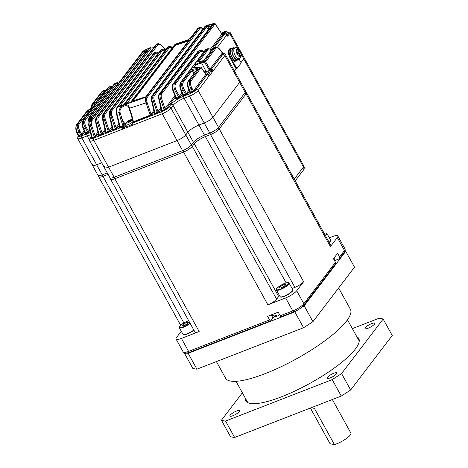 <?xml version="1.0" encoding="UTF-8"?>
<svg xmlns="http://www.w3.org/2000/svg" width="468" height="468" viewBox="0 0 468 468"><rect width="100%" height="100%" fill="white"/><g stroke="black" fill="none" stroke-linecap="round" stroke-linejoin="round"><path stroke-width="0.7" d="M338.639 287.978L350.386 309.254A71.288 17.351 151.1 0 1 346.648 320.908A71.288 17.351 151.1 0 1 280.49 367.023A71.288 17.351 151.1 0 1 225.558 378.162L216.409 361.589M345.027 251.111A97.601 23.751 151.1 0 1 345.758 251.334L354.51 267.187L312.934 321.662A97.601 23.751 151.1 0 1 303.562 327.723L196.905 369.164A97.601 23.751 151.1 0 1 192.793 368.339L184.316 352.989M345.758 251.334L304.182 305.809A97.601 23.751 151.1 0 1 300.871 307.997M298.344 309.635A97.601 23.751 151.1 0 1 294.811 311.869L188.154 353.311A97.601 23.751 151.1 0 1 186.779 353.135M312.934 321.662L304.182 305.809M196.905 369.164L188.154 353.311M294.811 311.869L303.562 327.723M247.016 401.216A64.502 15.696 -28.9 0 0 247.005 402.147M359.254 340.183A64.502 15.696 -28.9 0 0 358.465 339.692M356.791 336.667A64.502 15.696 151.1 0 1 358.763 338.481A64.502 15.696 151.1 0 1 309.88 383.391A64.502 15.696 151.1 0 1 245.829 400.824A64.502 15.696 151.1 0 1 245.343 398.192M352.351 328.618L379.039 318.252A97.601 23.751 151.1 0 1 383.152 319.071L341.576 373.552A97.601 23.751 151.1 0 1 332.204 379.612L225.553 421.054A97.601 23.751 151.1 0 1 221.434 420.229L242.371 392.804M336.504 373.833A5.517 1.345 -28.9 0 0 336.796 372.926A5.517 1.345 -28.9 0 0 331.315 374.418A5.517 1.345 -28.9 0 0 327.138 378.261A5.517 1.345 -28.9 0 0 331.385 377.401A5.517 1.345 -28.9 0 0 336.504 373.833M374.418 324.16A5.517 1.345 -28.9 0 0 374.704 323.259A5.517 1.345 -28.9 0 0 369.229 324.745A5.517 1.345 -28.9 0 0 365.046 328.589A5.517 1.345 -28.9 0 0 369.293 327.729A5.517 1.345 -28.9 0 0 374.418 324.16M239.253 411.618A5.517 1.345 -28.9 0 0 239.546 410.711A5.517 1.345 -28.9 0 0 234.064 412.203A5.517 1.345 -28.9 0 0 229.887 416.046A5.517 1.345 -28.9 0 0 234.135 415.186A5.517 1.345 -28.9 0 0 239.253 411.618M332.204 379.612L341.277 396.045A97.601 23.751 -28.9 0 0 350.649 389.979L341.576 373.552M383.152 319.071L392.225 335.503L350.649 389.979M221.434 420.229L230.508 436.662A97.601 23.751 -28.9 0 0 234.62 437.481L225.553 421.054M341.277 396.045L234.62 437.481M310.003 408.195L310.19 408.546A11.881 2.89 -28.9 0 0 314.531 408.564L334.421 444.6A11.881 2.89 -28.9 0 0 345.922 438.861A11.881 2.89 -28.9 0 0 350.889 433.093L332.35 399.514M334.421 444.6L330.075 443.728L310.904 409.003M183.825 325.746L182.034 325.734L183.708 323.932L187.165 322.148L188.955 322.159L187.288 323.955L183.825 325.746M184.509 325.389L183.708 323.932M187.838 323.365L187.165 322.148M280.917 288.019L279.121 288.007L280.794 286.211L284.257 284.421L286.047 284.433L284.374 286.235L280.917 288.019M281.596 287.668L280.794 286.211M284.93 285.638L284.257 284.421M107.266 172.908L102.229 174.862L96.66 164.771L101.696 162.817L96.66 164.771A7.64 1.86 151.1 0 1 92.424 165.251A7.64 1.86 151.1 0 1 92.828 164.005M191.353 145.004L185.784 134.913A7.64 1.86 151.1 0 1 177.044 140.57L108.594 167.164L177.044 140.57A7.64 1.86 -28.9 0 0 185.784 134.913L187.855 132.204A9.676 2.358 151.1 0 1 198.918 125.044L204.229 122.979A7.64 1.86 -28.9 0 0 212.963 117.328L239.651 82.362A7.64 1.86 -28.9 0 0 240.049 81.116L245.618 91.201A7.64 1.86 151.1 0 1 245.22 92.453L218.533 127.413A7.64 1.86 -28.9 0 1 209.799 133.07L204.493 135.129A9.676 2.358 151.1 0 0 193.424 142.29L191.353 145.004A7.64 1.86 -28.9 0 1 182.619 150.655L114.163 177.255L108.594 167.164A7.64 1.86 151.1 0 1 104.358 167.643A7.64 1.86 151.1 0 1 104.762 166.397M222.657 54.657A1.696 1.439 -142.6 0 1 224.851 55.552A7.64 1.86 151.1 0 0 225.248 54.306L240.049 81.116A7.64 1.86 151.1 0 1 239.651 82.362L224.851 55.552L213.548 70.358L212.577 70.99A0.848 0.72 -142.6 0 0 211.483 70.539L211.097 70.686A1.696 1.439 37.4 0 1 209.488 70.44L210.179 69.492A0.848 0.72 -142.6 0 0 210.974 69.609L222.657 54.657A5.944 1.445 -28.9 0 0 223.014 53.832L210.974 69.609A0.848 0.398 -111.2 0 0 211.097 70.686M294.237 179.104L303.457 167.023L243.781 58.921L241.002 62.56L243.781 58.921A6.792 1.65 -28.9 0 0 244.138 57.816L230.133 32.444A6.792 1.65 -28.9 0 0 227.588 32.45M236.855 68.644L236.159 68.913L234.509 71.072L236.159 68.913L230.11 57.956A6.792 3.188 68.8 0 1 229.829 48.777L230.525 48.502A6.792 3.188 68.8 0 0 230.806 57.687L236.855 68.644L241.213 62.934L238.908 58.763M114.163 177.255A7.64 1.86 151.1 0 1 109.927 177.735L89.558 140.833A7.64 1.86 151.1 0 0 93.799 140.353L133.263 125.02L132.789 125.073L132.731 123.072A0.848 0.72 37.4 0 1 133.011 122.868L161.998 111.606A5.944 1.445 -28.9 0 0 168.79 107.207L170.861 104.493A11.372 2.767 151.1 0 1 183.871 96.08L189.177 94.015A5.944 1.445 -28.9 0 0 192.044 92.641A0.848 0.398 68.8 0 0 191.939 91.599L193.459 90.804L205.832 74.412L206.979 74.892A0.848 0.398 -111.2 0 1 207.096 74.88M102.229 174.862A7.64 1.86 151.1 0 1 97.993 175.342L77.624 138.446A7.64 1.86 151.1 0 0 81.865 137.966L87.171 135.901L89.3 139.762M227.635 36.059L229.776 33.556A6.792 1.65 -28.9 0 0 230.133 32.444M124.318 104.803L124.09 104.557L117.842 107.078L161.507 49.871L160.805 50.164L117.105 107.424L146.121 97.133L198.73 28.203L197.905 28.46L190.698 37.902L187.674 40.388L174.798 44.706L131.134 101.919L125.833 103.797M175.231 44.811A356.452 302.539 37.4 0 1 188.949 40.277L145.835 96.777A356.452 302.539 37.4 0 0 132.116 101.304L175.231 44.811L175.459 45.22L132.853 101.041M241.084 54.036L243.781 58.921A6.792 1.65 -28.9 0 0 244.138 57.816L303.808 165.912A6.792 1.65 -28.9 0 1 303.457 167.023A3.393 2.884 37.4 0 1 303.358 170.171L295.203 180.853M218.533 127.413L212.963 117.328L239.651 82.362L245.22 92.453M209.36 75.535L198.169 90.517L212.963 117.328A7.64 1.86 151.1 0 1 204.229 122.979L189.429 96.168L184.123 98.233A9.676 2.358 -28.9 0 0 173.055 105.394L170.984 108.108A7.64 1.86 151.1 0 1 162.25 113.759L133.263 125.02A1.696 0.796 68.8 0 1 133.011 122.868L133.386 122.37L150.146 115.859L152.106 114.555A0.848 0.72 -142.6 0 1 151.029 114.139L150.169 115.146A0.848 0.398 -111.2 0 1 150.146 115.859M168.79 107.207A1.696 1.439 37.4 0 1 170.984 108.108L185.784 134.913L187.855 132.204A9.676 2.358 151.1 0 1 198.918 125.044L204.229 122.979L209.799 133.07M91.447 136.44L90.564 137.604A5.944 1.445 -28.9 0 0 93.547 138.2A1.696 0.796 68.8 0 0 93.799 140.353L108.594 167.164A7.64 1.86 151.1 0 1 104.358 167.643M78.279 135.556L79.215 135.398A0.848 0.398 -111.2 0 1 79.32 136.434A5.944 1.445 -28.9 0 0 81.613 135.808A1.696 0.796 68.8 0 0 81.865 137.966L96.66 164.771A7.64 1.86 151.1 0 1 92.424 165.251M98.777 100.474L98.45 100.281L94.062 103.065M97.215 102.609L108.962 87.212L107.944 87.849L98.45 100.281L93.272 103.592L102.761 91.161L101.638 91.903L91.377 105.347L93.834 103.726C96.174 102.24 97.297 101.872 97.215 102.609L95.852 104.393L86.978 111.115L76.717 124.558L77.852 123.804L87.341 111.372L92.559 108.003L82.906 120.586C81.719 122.774 81.871 125.559 83.357 128.952L85.199 133.555A0.848 0.72 -142.6 0 1 84.924 133.76L85.773 133.93A0.848 0.398 68.8 0 0 85.667 132.889L85.24 132.807M193.857 73.599L191.728 69.469L198.11 68.334L188.2 81.011A0.848 0.72 37.4 0 1 188.616 80.765L190.026 80.531L200.286 67.088L197.233 67.626C194.337 68.1 192.839 67.807 192.746 66.743L194.109 64.958L201.655 61.829L204.686 61.32L214.947 47.876L213.531 48.122L204.042 60.559L199.105 61.495M192.746 66.743L180.999 82.14L182.239 81.906L191.728 69.469L193.155 70.13L194.612 72.61M96.765 103.293L94.056 104.703L94.53 105.616M88.487 113.274L87.341 111.372L88.967 111.805L87.996 112.431L79.051 124.149C78.097 125.88 78.431 128.291 80.051 131.379L81.684 134.187L84.234 130.847M111.922 87.071L110.15 87.569L85.287 120.147C84.334 121.867 84.667 124.272 86.282 127.354L85.311 127.986C83.421 124.482 83.017 121.75 84.1 119.79L95.852 104.393M105.516 90.956L103.96 91.506L96.192 101.691M118.416 83.362L116.444 83.795L91.623 116.316L91.12 119.135M144.992 53.65L144.173 52.24L91.804 120.861C91.084 121.943 91.073 123.611 91.781 125.857L95.15 135.849L98.028 132.081M153.615 47.754L151.281 48.023L98.473 117.211C97.748 118.293 97.742 119.954 98.45 122.195L102.135 133.134L101.275 134.141L97.35 122.499C96.525 119.948 96.519 118.059 97.332 116.83L150.14 47.637L142.904 51.369L89.768 120.984L90.652 120.487L143.565 51.152L149.321 48.075L96.309 117.439C95.074 120.802 95.367 119.328 95.858 123.289L98.66 135.229A0.848 0.72 -142.6 0 1 98.391 135.422L99.163 135.667A0.848 0.398 68.8 0 0 99.187 134.954L98.713 134.468L99.187 134.954L101.275 134.141A0.848 0.398 68.8 0 1 101.252 134.86L103.212 133.55A0.848 0.72 37.4 0 1 102.135 133.134L105.013 129.367M158.418 53.147L155.768 53.229L112.022 110.547C111.302 111.624 111.29 113.279 111.992 115.514L116.105 127.711L115.245 128.712L110.898 115.818C110.091 113.268 110.097 111.378 110.916 110.15L154.656 52.831L153.943 53.153L110.191 110.477L110.916 110.15A0.848 0.72 -142.6 0 1 112.022 110.547M165.853 49.69L161.185 45.373C159.746 44.109 158.617 43.945 157.798 44.87L105.212 113.777C104.487 114.853 104.481 116.514 105.183 118.749L109.12 130.426L108.26 131.426L104.089 119.053C103.276 116.503 103.276 114.613 104.089 113.385L156.675 44.483L155.932 44.829L103.329 113.759L104.089 113.385A0.848 0.72 -142.6 0 1 105.212 113.777M208.231 29.87L206.183 25.986L212.665 24.307L159.389 93.869A0.848 0.72 37.4 0 1 159.752 93.635L160.717 93.419L213.847 23.804L205.312 26.202L152.504 95.39L153.381 95.168L206.183 25.986L207.646 26.577L208.991 28.881M154.387 95.601C153.662 96.695 153.662 98.368 154.376 100.626L153.276 100.93C152.504 98.338 152.539 96.42 153.381 95.168A0.848 0.72 -142.6 0 1 154.387 95.601L206.645 27.126L207.646 26.577M214.338 47.531L224.745 33.895L222.967 34.585A0.848 0.72 37.4 0 1 222.171 34.468L215.175 23.915L214.835 24.242L161.7 93.863C160.98 94.963 160.974 96.642 161.694 98.906L160.594 99.21C159.828 96.607 159.869 94.682 160.717 93.419A0.848 0.72 -142.6 0 1 161.7 93.863M203.814 51.96L200.357 51.375L175.529 83.901C174.582 85.65 174.927 88.072 176.565 91.178L175.594 91.804C173.809 88.23 173.47 85.451 174.564 83.462L199.386 50.93L198.28 51.182L173.458 83.702L174.564 83.462A0.848 0.72 -142.6 0 1 175.529 83.901M209.506 70.428L204.651 62.402L201.626 62.905L195.916 64.882L193.816 67.445M207.382 71.253L209.488 70.44M208.944 69.808L209.91 69.182L222.3 53.019A0.848 0.737 -132 0 0 223.224 53.498L222.417 53.305M221.861 52.919L222.3 53.019L220.761 50.661C218.819 47.929 217.193 47.151 215.877 48.327L205.616 61.77L210.179 69.492M211.565 50.398L208.061 49.766L199.187 61.39M183.187 82.35C182.245 84.105 182.596 86.539 184.234 89.651L183.269 90.283C181.485 86.697 181.145 83.901 182.239 81.906A0.848 0.72 -142.6 0 1 183.187 82.35L192.143 70.621L193.155 70.13M211.483 70.539A0.848 0.398 -111.2 0 1 211.361 69.463A1.696 1.439 37.4 0 1 213.548 70.358L209.465 75.711A1.696 1.439 -142.6 0 0 207.271 74.816A0.848 0.398 -111.2 0 1 207.365 74.74L206.979 74.892A0.848 0.398 -111.2 0 0 206.891 74.962L194.846 90.739A5.944 1.445 -28.9 0 0 195.975 89.616L206.891 74.962A0.848 0.72 37.4 0 1 206.095 74.845L201.217 67.538L190.956 80.987C190.014 82.754 190.365 85.199 192.02 88.317L193.459 90.804A0.848 0.696 28 0 0 194.442 91.213L194.846 90.739A0.848 0.72 37.4 0 1 193.775 90.33M203.159 29.145C201.708 27.875 200.573 27.706 199.754 28.63L147.145 97.56C146.425 98.649 146.42 100.316 147.127 102.562L129.455 108.225L131.689 114.66L133.427 121.715A0.848 0.398 -111.2 0 1 133.386 122.37A0.848 0.72 37.4 0 0 133.111 122.581L132.731 123.072M172.458 47.601L169.533 47.49L126.799 103.486M165.391 50.292L162.595 50.275L119.925 106.189M131.689 114.66L131.286 114.865L129.109 108.588C128.238 102.937 119.451 106.341 119.966 112.144L124.078 125.553A1.696 0.796 -111.2 0 1 124.002 126.892L123.628 127.384A0.848 0.398 68.8 0 0 123.757 128.466L122.786 129.092A1.696 0.796 -111.2 0 1 122.534 126.939L122.908 126.442L120.118 127.53A0.848 0.398 -111.2 0 0 120.141 126.81L119.668 126.325L120.141 126.81L122.926 125.728L120.645 118.954L119.059 112.261C118.562 105.446 128.794 101.474 129.455 108.225L129.109 108.582L128.922 108.196M125.716 123.54A5.517 1.345 -28.9 0 0 125.137 124.166L124.078 125.553M208.792 72.458L212.577 70.99M126.085 125.424A5.517 1.345 -28.9 0 0 125.933 125.611L123.757 128.466M204.066 60.705L197.619 61.753L207.108 49.315L205.861 49.567L194.109 64.958M148.145 49.696L96.519 117.257L97.332 116.83A0.848 0.72 -142.6 0 1 98.473 117.211M116.444 83.795A0.848 0.72 -142.6 0 0 115.274 83.427L114.338 83.977A0.848 0.72 -142.6 0 0 114.163 84.135L89.335 116.661A0.848 0.72 -142.6 0 1 89.517 116.503L90.453 115.953L115.274 83.427L114.338 83.977L89.517 116.503L89.154 121.896M91.471 109.635L83.07 120.434L84.1 119.79A0.848 0.72 -142.6 0 1 85.287 120.147M223.224 53.498L223.014 53.832A0.848 0.72 -142.6 0 1 221.937 53.422M188.668 89.177L189.973 92.845A0.848 0.72 37.4 0 1 189.692 93.05L190.546 93.22L194.442 91.213M77.085 132.976L78.302 136.2A0.848 0.696 28.6 0 1 78.086 136.422L78.887 136.592L80.818 135.855L82.754 134.603A0.848 0.72 37.4 0 1 81.684 134.187L80.712 134.813A0.848 0.398 -111.2 0 1 80.818 135.855M78.086 136.422L78.326 135.966M214.496 47.496L213.531 48.122A0.848 0.72 -142.6 0 0 213.115 48.368L214.496 47.496L215.959 47.245L214.947 47.876A0.848 0.72 -142.6 0 1 215.877 48.327M192.553 92.43A0.848 0.38 74.3 0 0 192.483 91.418L191.049 88.943C189.271 85.346 188.932 82.543 190.026 80.531A0.848 0.72 37.4 0 1 190.956 80.987M196.87 69.656L188.616 80.765C187.487 82.748 187.65 85.58 189.095 89.259L190.441 92.178L191.939 91.599M79.215 135.398L80.712 134.813L79.086 132.005C77.179 128.501 76.77 125.769 77.852 123.804A0.848 0.72 37.4 0 1 79.051 124.149M80.051 131.379L77.033 133.093C75.6 130.268 75.442 127.471 76.565 124.699L76.565 124.699A0.848 0.72 37.4 0 1 76.717 124.558C75.617 126.571 75.88 129.408 77.512 133.058L78.694 135.626A0.848 0.409 -116.8 0 1 78.887 136.592M102.065 91.5L101.638 91.903A0.848 0.72 -142.6 0 0 101.492 92.044L102.761 91.161A0.848 0.72 -142.6 0 1 103.96 91.506M206.797 48.941L205.861 49.567A0.848 0.72 -142.6 0 0 205.464 49.807L206.797 48.941L208.084 48.684L207.108 49.315A0.848 0.72 37.4 0 1 208.061 49.766M199.187 50.562L198.28 51.182A0.848 0.72 -142.6 0 0 197.9 51.416L199.187 50.562L200.333 50.304L199.386 50.93A0.848 0.72 -142.6 0 1 200.357 51.375M205.464 49.807L180.601 82.38A0.848 0.72 -142.6 0 1 180.999 82.14C179.87 84.117 180.034 86.943 181.485 90.617L181.011 90.652L182.988 95.56A0.848 0.72 37.4 0 1 182.707 95.764L183.561 95.934A0.848 0.398 -111.2 0 0 183.456 94.893L183.029 94.811M197.9 51.416L173.078 83.936A0.848 0.72 -142.6 0 1 173.458 83.702C172.335 85.673 172.499 88.493 173.961 92.155L173.482 92.19L176.003 98.274A0.848 0.72 37.4 0 1 175.722 98.479L176.576 98.649A0.848 0.398 -111.2 0 0 176.471 97.607L176.044 97.525M90.119 120.44L90.453 115.953A0.848 0.72 -142.6 0 1 91.623 116.316M82.906 120.586A0.848 0.72 -142.6 0 1 83.07 120.434C81.964 122.435 82.222 125.266 83.836 128.911L83.357 128.952M107.775 87.996L107.944 87.849A0.848 0.72 37.4 0 0 107.775 87.996L98.292 100.363M110.15 87.569A0.848 0.72 -142.6 0 0 108.962 87.212L108.406 87.417M211.407 25.711L159.752 93.635C158.898 94.887 158.757 96.835 159.331 99.491L162.051 110.524L164.139 109.717L160.594 99.21L159.331 99.491L158.933 99.696L161.536 110.793A0.848 0.72 37.4 0 1 161.255 110.998L162.027 111.244A0.848 0.398 68.8 0 0 162.051 110.524L161.577 110.044M214.835 24.242A0.848 0.72 -142.6 0 0 213.847 23.804L214.227 23.429L211.32 24.125L206.125 25.605L205.312 26.202A0.848 0.72 -142.6 0 0 204.966 26.43L152.164 95.618A0.848 0.72 -142.6 0 1 152.504 95.39C151.655 96.636 151.527 98.578 152.106 101.228L155.066 113.238L154.592 112.759L155.066 113.238A0.848 0.398 -111.2 0 1 155.043 113.958L159.091 111.84A0.848 0.72 -142.6 0 1 158.014 111.425L157.154 112.431A0.848 0.398 -111.2 0 1 157.131 113.151M133.082 121.891L150.169 115.146L146.028 102.866C145.255 100.287 145.285 98.379 146.121 97.133A0.848 0.72 37.4 0 1 147.145 97.56M160.542 50.363L160.805 50.164A0.848 0.72 -142.6 0 0 160.542 50.363L116.848 107.617A0.848 0.72 -142.6 0 1 117.105 107.424C116.275 108.658 116.175 110.588 116.795 113.215L120.141 126.81M155.768 53.229A0.848 0.72 -142.6 0 0 154.656 52.831L153.943 53.153A0.848 0.72 -142.6 0 0 153.697 53.346L109.945 110.67A0.848 0.72 -142.6 0 1 110.191 110.477C109.36 111.717 109.266 113.648 109.892 116.28L109.494 116.485L112.642 129.788A0.848 0.72 37.4 0 1 112.361 129.993L113.133 130.244A0.848 0.398 -111.2 0 0 113.157 129.525L112.683 129.039L113.157 129.525L115.245 128.712A0.848 0.398 68.8 0 1 115.222 129.431L117.181 128.121A0.848 0.72 37.4 0 1 116.105 127.711L118.983 123.944M157.798 44.87A0.848 0.72 -142.6 0 0 156.675 44.483L155.932 44.829A0.848 0.72 -142.6 0 0 155.709 45.016L103.1 113.94A0.848 0.72 -142.6 0 1 103.329 113.759C102.504 114.999 102.41 116.936 103.054 119.568L102.65 119.773L105.645 132.514A0.848 0.72 37.4 0 1 105.376 132.707L106.148 132.953A0.848 0.398 -111.2 0 0 106.172 132.239L105.698 131.754L106.172 132.239L108.26 131.426A0.848 0.398 68.8 0 1 108.237 132.146L110.196 130.835A0.848 0.72 37.4 0 1 109.12 130.426L111.998 126.652M96.309 117.439A0.848 0.72 -142.6 0 1 96.519 117.257C95.7 118.503 95.612 120.446 96.262 123.078L95.858 123.289M143.337 50.965A0.848 0.421 61.7 0 0 143.313 50.977L143.746 50.743A0.848 0.421 61.8 0 0 143.729 50.755L142.904 51.369A0.848 0.72 -142.6 0 0 142.705 51.538L89.575 121.153A0.848 0.72 -142.6 0 1 89.768 120.984C88.949 122.236 88.873 124.178 89.534 126.822L92.202 137.668L94.29 136.855L90.687 126.161C89.85 123.611 89.838 121.715 90.652 120.487A0.848 0.72 37.4 0 1 91.804 120.861M175.541 44.132L174.798 44.706A0.848 0.72 -142.6 0 0 174.505 44.916L175.541 44.132L188.879 39.511M190.698 37.902A0.848 0.72 -142.6 0 0 190.371 38.124L188.341 39.844M131.332 102.147L130.824 101.989L124.798 104.288L168.457 47.075L167.755 47.35A0.848 0.72 -142.6 0 0 167.48 47.555L168.468 46.788L124.09 104.557L118.86 106.575M169.533 47.49A0.848 0.72 37.4 0 0 168.457 47.075L169.194 46.508L168.468 46.794M162.595 50.275A0.848 0.72 37.4 0 0 161.507 49.871L162.203 49.315L163.543 49.175L165.508 50.14M155.323 52.293L156.698 52.129L158.541 52.983M198.695 27.875L197.905 28.46A0.848 0.72 -142.6 0 0 197.578 28.683L198.695 27.875L199.549 27.606L198.73 28.203A0.848 0.72 37.4 0 1 199.754 28.63M151.281 48.023A0.848 0.72 -142.6 0 0 150.14 47.637L145.349 49.883M161.694 98.906L164.999 108.711L164.139 109.717A0.848 0.398 68.8 0 1 164.116 110.436L166.076 109.126A0.848 0.72 37.4 0 1 164.999 108.711L175.038 95.566M159.038 99.725L158.933 99.696C158.307 96.765 158.459 94.823 159.389 93.869M155.066 113.238L157.154 112.431L153.276 100.93L151.702 101.433L154.551 113.502A0.848 0.72 37.4 0 1 154.27 113.712L155.043 113.958M220.761 50.661L222.832 53.27L222.347 53.34M188.2 81.011C187.048 83.409 187.188 86.171 188.616 89.3L191.049 88.943L192.02 88.317M190.546 93.22A0.848 0.398 68.8 0 0 190.441 92.178L190.014 92.097L190.441 92.178M204.651 62.402A0.848 0.357 -99.2 0 1 204.686 61.32A0.848 0.72 37.4 0 1 205.616 61.77L204.651 62.402M205.967 71.276L201.626 62.905A0.848 0.363 -99.8 0 1 201.655 61.829M205.832 74.412L201.217 67.538A0.848 0.72 -142.6 0 0 200.286 67.088A0.848 0.345 -99.7 0 1 200.398 67.012A0.848 0.345 -99.7 0 1 200.585 67.099M185.486 94.109A0.848 0.398 -111.2 0 1 185.591 95.144L187.528 93.892A0.848 0.72 -142.6 0 1 186.451 93.477L185.486 94.109L183.269 90.283L181.485 90.617L183.456 94.893L185.486 94.109M91.781 125.857L89.131 127.027L91.687 137.931A0.848 0.72 37.4 0 1 91.406 138.136L92.178 138.382A0.848 0.398 -111.2 0 0 92.202 137.668L91.728 137.183L92.202 137.668M96.227 136.264A0.848 0.72 37.4 0 1 95.15 135.849L94.29 136.855A0.848 0.398 -111.2 0 1 94.267 137.574L96.227 136.264L98.368 133.456M145.144 51.615L144.173 52.24L143.565 51.152L145.039 51.451L145.747 52.656M87.101 111.033A0.848 0.439 56.4 0 0 87.03 111.062A0.848 0.439 56.4 0 0 86.978 111.115A0.848 0.72 -142.6 0 0 86.826 111.255L76.565 124.699M101.492 92.044L91.231 105.487A0.848 0.848 0 0 0 91.131 106.353L91.184 106.236A0.848 0.72 37.4 0 1 91.377 105.347A0.848 0.421 56.2 0 0 91.611 106.318L92.178 107.546M93.834 103.726A0.848 0.421 56.8 0 0 94.056 104.703L91.131 106.353L91.81 107.821M86.282 127.354L88.668 131.473L87.697 132.099L85.311 127.986L83.836 128.911L85.667 132.889L87.697 132.099A0.848 0.398 68.8 0 1 87.803 133.14L89.739 131.888A0.848 0.72 37.4 0 1 88.668 131.473L89.844 129.928M203.059 28.835A0.848 0.486 132.8 0 1 203.1 28.876L203.059 28.835C202.135 27.77 200.965 27.36 199.549 27.606M190.371 38.124L197.578 28.683M119.966 112.144L116.392 113.42L119.627 127.074A0.848 0.72 37.4 0 1 119.346 127.278L120.118 127.53M124.067 125.559L122.926 125.728L124.026 125.424M176.565 91.178L179.466 96.192L178.501 96.823L175.594 91.804L173.961 92.155L176.471 97.607L178.501 96.823A0.848 0.398 68.8 0 1 178.606 97.859L180.543 96.607A0.848 0.72 37.4 0 1 179.466 96.192L182.023 92.851M206.727 27.279L207.698 26.653L211.29 25.915M144.126 52.159L148.169 49.778M90.804 110.237L87.908 112.297M192.284 70.884L193.255 70.258L196.578 69.662L196.677 69.954M133.152 122.031L133.427 121.715M133.082 122.622L131.286 114.865L128.911 108.161M125.933 125.611L121.738 118.644L120.645 118.954M142.705 51.538L143.214 51.035A0.848 0.848 0 0 1 143.313 50.977A0.848 0.421 61.7 0 0 143.29 50.989A0.848 0.749 -125.9 0 0 143.079 51.164M210.395 49.239L221.914 34.035L223.055 34.515A0.848 0.398 -111.2 0 1 223.172 34.503M221.914 34.035L215.204 23.757A0.848 0.848 0 0 0 214.285 23.4A0.848 0.369 -104.4 0 0 214.227 23.429A0.848 0.743 -125.4 0 1 215.175 23.915L215.046 23.728M213.73 23.558A0.848 0.369 -104.5 0 1 213.782 23.529L214.285 23.4A0.848 0.369 -104.4 0 1 214.397 23.406M211.32 24.125L213.782 23.529A0.848 0.369 -104.5 0 1 213.847 23.523M175.459 45.22L188.388 41.02M222.318 34.41A3.329 0.807 -28.9 0 0 225.64 32.07A3.329 0.807 -28.9 0 0 223.967 31.818L223.967 31.818A3.329 0.807 -28.9 0 0 223.318 32.093A11.601 11.267 -54 0 0 222.458 32.514A11.601 11.267 -54 0 0 222.124 32.701L222.124 32.701A11.864 1.305 62.7 0 0 222.025 32.883A1.474 0.357 -28.9 0 0 221.469 33.339A11.864 11.431 176.2 0 0 221.463 33.345M221.469 33.339L221.697 33.684A1.474 0.357 -28.9 0 0 222.072 33.579A11.864 1.305 62.7 0 0 222.23 34.234A11.601 8.746 -20 0 1 223.417 33.62A11.864 1.305 -117.3 0 1 223.259 32.965A1.474 0.357 -28.9 0 0 223.809 32.503A11.864 11.431 -3.8 0 1 225.319 32.029L225.295 31.672A11.864 11.431 176.2 0 0 223.786 32.146A1.474 0.357 -28.9 0 0 223.213 32.269A11.864 1.305 -117.3 0 1 223.312 32.087M223.786 32.146L223.926 32.462M225.295 31.672L225.307 32.035M222.388 34.141L222.072 33.579M223.493 32.795L223.213 32.269M222.025 32.883L222.633 34.006M221.364 33.193A11.881 11.881 0 0 1 222.124 32.701L222.733 33.953M227.208 35.059A4.668 1.135 -28.9 0 0 228.261 33.45L227.477 32.292A4.54 1.106 -28.9 0 1 226.319 33.971M205.06 73.219A3.329 0.807 -28.9 0 0 206.792 71.493A3.329 0.807 -28.9 0 0 205.002 71.569L205.002 71.569A3.329 0.807 -28.9 0 0 204.346 71.844A11.601 11.267 -54 0 0 204.2 71.908A11.881 11.881 0 0 1 205.002 71.569C206.844 70.884 208.014 71.042 208.512 72.043L209.295 73.201A4.668 1.135 -28.9 0 1 208.383 74.693M204.586 72.499A1.474 0.357 -28.9 0 0 204.844 72.253A11.864 11.431 -3.8 0 1 206.353 71.779L206.329 71.423A11.864 11.431 176.2 0 0 204.82 71.897A1.474 0.357 -28.9 0 0 204.264 72.008M204.82 71.897L204.961 72.212M206.329 71.423L206.335 71.785M129.022 122.072L128.413 120.82A11.881 11.881 0 0 0 127.284 121.575L127.284 121.575A3.329 0.807 -28.9 0 0 126.337 123.084A3.329 0.807 -28.9 0 0 129.162 122.253A3.329 0.807 -28.9 0 0 131.988 120.065A3.329 0.807 -28.9 0 0 130.25 119.937L130.25 119.937A3.329 0.807 -28.9 0 0 129.601 120.212A11.601 11.267 -54 0 0 128.741 120.633A11.601 11.267 -54 0 0 128.413 120.82A11.864 1.305 62.7 0 0 128.407 120.82A11.864 1.305 62.7 0 0 128.308 120.996A1.474 0.357 -28.9 0 0 127.758 121.458A11.864 11.431 176.2 0 0 126.506 122.405A11.601 2.398 36.4 0 0 126.535 122.768A11.864 11.431 -3.8 0 1 127.782 121.815A1.474 0.357 -28.9 0 0 128.355 121.698A11.864 1.305 62.7 0 0 128.513 122.347A11.601 8.746 -20 0 1 129.7 121.738A11.864 1.305 -117.3 0 1 129.542 121.083A1.474 0.357 -28.9 0 0 130.092 120.621A11.864 11.431 -3.8 0 1 131.602 120.147L131.578 119.79A11.864 11.431 176.2 0 0 130.069 120.264A1.474 0.357 -28.9 0 0 129.496 120.387A11.864 1.305 -117.3 0 1 129.601 120.206M127.98 121.803L127.758 121.458M130.069 120.264L130.209 120.58M131.578 119.79L131.59 120.153M129.776 120.914L129.496 120.387M128.308 120.996L128.916 122.125M128.671 122.259L128.355 121.698M127.284 121.575C125.722 122.768 125.231 123.844 125.81 124.798L126.378 126.079A4.668 1.135 -28.9 0 0 130.554 125.091A4.668 1.135 -28.9 0 0 132.473 123.95M190.991 145.431A1.696 1.439 -142.6 0 1 192.289 146.39A7.64 1.86 151.1 0 1 183.55 152.041L114.824 178.747A7.64 1.86 151.1 0 1 110.583 179.226L194.922 332.011A7.64 1.86 -28.9 0 0 199.163 331.531L181.42 338.422L188.581 351.392L269.603 319.913L267.614 316.31L278.232 312.185L280.221 315.789L292.792 310.904L285.632 297.929L267.889 304.826A7.64 1.86 -28.9 0 0 276.629 299.169L278.641 296.531L194.302 143.752L192.289 146.39L276.629 299.169M279.507 295.571A9.676 2.358 -28.9 0 0 278.641 296.531M292.061 288.458L294.881 287.364A7.64 1.86 -28.9 0 0 303.615 281.707L296.7 290.768L303.861 303.744L335.445 262.355L333.456 258.757L337.598 253.334L339.587 256.938A1.696 1.439 37.4 0 1 338.984 258.921L334.509 260.658A5.364 4.551 37.4 0 0 334.69 260.22L334.836 256.95M329.314 237.791L332.467 236.568A9.676 2.358 151.1 0 1 337.832 235.96A9.676 2.358 151.1 0 1 337.323 237.539L330.408 246.601A7.64 1.86 -28.9 0 0 330.812 245.355L246.472 92.576A7.64 1.86 151.1 0 1 246.069 93.822L330.408 246.601M181.42 338.422A9.676 2.358 151.1 0 1 176.056 339.031A9.676 2.358 151.1 0 1 176.559 337.451L181.291 331.25M285.632 297.929A9.676 2.358 -28.9 0 0 296.7 290.768M280.221 315.789A1.696 0.796 68.8 0 0 281.379 316.655L293.951 311.77A1.696 0.796 -111.2 0 1 292.792 310.904A9.676 2.358 -28.9 0 0 303.861 303.744A1.696 1.439 37.4 0 1 303.814 305.317C301.597 307.815 298.315 309.968 293.951 311.77A1.696 0.796 -111.2 0 0 294.132 311.63M269.603 319.913A1.696 0.796 68.8 0 0 270.761 320.779A1.696 0.796 68.8 0 0 270.943 320.639L272.961 318L271.247 314.9L276.278 316.543A5.364 2.521 -111.2 0 1 274.552 315.929L275.95 315.391A5.364 2.521 68.8 0 0 278.068 315.847A5.364 2.521 68.8 0 0 278.15 315.801L279.484 314.449M335.445 262.355A1.696 1.439 37.4 0 1 335.398 263.929L303.814 305.317M274.429 316.584A6.453 1.568 -28.9 0 0 272.961 318M276.401 315.701L276.752 316.339A5.364 2.521 -111.2 0 1 276.278 316.543M334.316 260.313A5.364 4.551 -142.6 0 0 334.38 259.886L334.924 259.173A5.364 4.551 37.4 0 1 334.69 260.22M232.713 48.034A6.792 3.188 68.8 0 0 231.999 47.982A6.792 3.188 68.8 0 0 231.642 48.069L230.525 48.502A6.792 3.188 68.8 0 0 230.016 55.99A6.792 3.188 68.8 0 0 235.445 61.162L236.562 60.729A6.792 3.188 68.8 0 0 237.37 60.05M231.642 48.069A6.792 3.188 68.8 0 0 231.133 55.552A6.792 3.188 68.8 0 0 236.562 60.729M233.193 48.391L232.994 47.923L231.601 48.467A6.453 3.03 68.8 0 0 231.356 55.68A6.453 3.03 68.8 0 0 236.439 60.413L237.838 59.869A6.453 3.03 68.8 0 0 238.826 58.804M232.994 47.923A6.453 3.03 68.8 0 0 232.754 55.136A6.453 3.03 68.8 0 0 237.838 59.869M234.614 47.958A6.453 3.03 68.8 0 0 233.444 47.765L233.005 47.941M233.608 48.239L233.444 47.765M237.358 48.678A4.183 1.96 68.8 0 0 237.58 54.838A4.183 1.96 68.8 0 0 241.026 54.382A4.183 1.96 68.8 0 0 237.358 48.678M239.903 53.873A1.72 0.807 68.8 0 0 240.025 53.124A15.257 1.533 -18.2 0 1 240.651 53.1A14.841 14.76 -34.2 0 0 240.166 51.62A15.257 1.533 161.8 0 0 239.54 51.638A1.72 0.807 68.8 0 0 238.955 50.983A15.257 13.385 -97.5 0 0 238.136 49.339A14.841 4.44 137.5 0 0 237.387 49.438A15.257 13.385 82.5 0 1 238.206 51.082A1.72 0.807 68.8 0 0 238.083 51.831A15.257 1.533 161.8 0 0 236.96 52.042A14.841 8.541 75.9 0 1 237.446 53.527A15.257 1.533 -18.2 0 1 238.569 53.311A1.72 0.807 68.8 0 0 239.154 53.972A15.257 13.385 82.5 0 1 239.476 55.803A14.841 1.778 5.2 0 0 240.224 55.704A15.257 13.385 -97.5 0 0 239.903 53.873L239.177 54.083M239.54 51.638L236.656 52.726M240.166 51.62L237.159 52.615M237.036 52.252L238.083 51.831M238.762 53.598L240.025 53.124M240.224 55.704L239.452 55.587M238.101 51.404L238.955 50.983M238.136 49.339L237.65 49.912M233.661 48.239A5.944 2.79 68.8 0 0 233.474 48.28A5.944 2.79 68.8 0 0 232.9 54.867A5.944 2.79 68.8 0 0 237.773 59.342L239.271 58.582C241.722 55.674 241.482 57.131 240.511 51.86C239.008 48.725 237.34 47.35 235.509 47.742L235.094 47.824A5.774 2.709 68.8 0 0 234.538 54.23A5.774 2.709 68.8 0 0 239.271 58.582M325.266 235.31A6.874 1.673 -28.9 0 0 324.125 233.245L325.746 232.953L326.91 233.433A7.213 1.755 151.1 0 1 325.482 235.702M330.484 240.792A6.874 1.673 151.1 0 1 329.244 242.518M329.139 242.33A7.213 1.755 -28.9 0 0 330.566 240.066L326.91 233.433M188.686 320.709A6.874 1.673 -28.9 0 0 179.636 326.436A6.874 1.673 -28.9 0 0 185.62 325.775A6.874 1.673 -28.9 0 0 189.938 322.973M193.916 330.18A6.874 1.673 151.1 0 1 189.599 332.982A6.874 1.673 151.1 0 1 183.661 334.667M190.143 323.353A7.213 1.755 151.1 0 1 185.784 326.155A7.213 1.755 151.1 0 1 179.338 327.717L183 334.351A7.213 1.755 -28.9 0 0 189.441 332.783A7.213 1.755 -28.9 0 0 193.805 329.981M282.707 288.054A6.874 1.673 -28.9 0 0 287.785 282.59A6.874 1.673 -28.9 0 0 277.267 288.019A6.874 1.673 -28.9 0 0 282.707 288.054M292.635 290.382A6.874 1.673 151.1 0 1 286.685 295.261A6.874 1.673 151.1 0 1 280.747 296.94M276.43 289.996L280.086 296.624A7.213 1.755 -28.9 0 0 286.533 295.062A7.213 1.755 -28.9 0 0 292.722 289.657L289.06 283.023A7.213 1.755 151.1 0 1 282.871 288.434A7.213 1.755 151.1 0 1 276.43 289.996C276.84 289.072 274.342 289.657 281.654 284.813C289.873 280.993 287.878 282.894 289.06 283.023M204.493 135.129L184.123 98.233A1.696 0.796 68.8 0 1 183.871 96.08M193.424 142.29L173.055 105.394A1.696 1.439 37.4 0 0 170.861 104.493M182.619 150.655L162.25 113.759A1.696 0.796 68.8 0 1 161.998 111.606M237.966 48.397L229.776 33.556M227.735 36.229L226.939 34.79L217.327 47.379M93.547 138.2L122.534 126.939A0.848 0.72 -142.6 0 1 123.628 127.384M119.346 127.278L119.673 126.851M154.247 111.747L152.106 114.555M189.692 93.05L190.043 92.594M189.528 91.272L187.528 93.892M185.591 95.144L183.561 95.934M182.707 95.764L183.058 95.308M227.781 36.094L226.939 34.79A1.696 1.439 -142.6 0 0 224.745 33.895A0.848 0.398 -111.2 0 1 224.839 33.819L223.055 34.515A0.848 0.398 -111.2 0 0 222.967 34.585L211.273 49.906M175.559 96.701L166.076 109.126M164.116 110.436L162.027 111.244M161.255 110.998L161.583 110.571M161.232 109.032L159.091 111.84M154.27 113.712L154.598 113.285M105.353 130.742L103.212 133.55M101.252 134.86L99.163 135.667M98.391 135.422L98.719 134.995M94.267 137.574L92.178 138.382M91.406 138.136L91.734 137.709M90.184 131.303L89.739 131.888M87.803 133.14L85.773 133.93M84.924 133.76L85.27 133.304M84.755 131.982L82.754 134.603M81.613 135.808L86.919 133.749A11.372 2.767 151.1 0 1 90.517 132.66M115.222 129.431L113.133 130.244M112.361 129.993L112.689 129.566M119.322 125.319L117.181 128.121M108.237 132.146L106.148 132.953M105.376 132.707L105.704 132.28M112.338 128.033L110.196 130.835M178.606 97.859L176.576 98.649M175.722 98.479L176.073 98.023M182.543 93.986L180.543 96.607M88.967 111.805L89.242 112.279M154.376 100.626L158.014 111.425L160.893 107.658M184.234 89.651L186.451 93.477L189.008 90.137M147.127 102.562L151.029 114.139L153.908 110.372M195.975 89.616A1.696 1.439 37.4 0 1 198.169 90.517A7.64 1.86 151.1 0 1 189.429 96.168A1.696 0.796 68.8 0 1 189.177 94.015M91.061 134.866A9.676 2.358 -28.9 0 0 87.171 135.901A1.696 0.796 68.8 0 1 86.919 133.749M98.45 122.195L96.262 123.078L99.187 134.954M111.992 115.514L109.892 116.28L113.157 129.525M105.183 118.749L103.054 119.568L106.172 132.239M78.074 135.621L78.15 135.521A1.696 1.439 -142.6 0 0 78.074 135.621L77.624 138.446M90.564 137.604A1.696 1.439 -142.6 0 0 90.008 138.013L89.558 140.833M124.002 126.892A0.848 0.72 -142.6 0 0 122.908 126.442A0.848 0.398 68.8 0 0 122.949 125.787M155.709 45.016L156.558 44.308M165.953 49.555L161.086 45.057A0.848 0.486 132.8 0 1 161.185 45.373M114.163 84.135L114.841 83.52M209.512 75.57L207.365 74.74A0.848 0.398 -111.2 0 1 207.517 74.745M224.991 33.825A0.848 0.398 -111.2 0 0 224.839 33.819L226.828 34.614M230.806 57.687L230.11 57.956M206.049 74.652A4.54 1.106 -28.9 0 0 208.512 72.043M125.81 124.798A4.54 1.106 -28.9 0 0 129.882 123.833A4.54 1.106 -28.9 0 0 132.988 121.756M267.889 304.826L183.55 152.041A1.696 0.796 68.8 0 1 183.134 150.45M244.887 92.892A1.696 1.439 -142.6 0 1 246.069 93.822L219.276 128.928A7.64 1.86 151.1 0 1 210.541 134.579L205.37 136.592A9.676 2.358 -28.9 0 0 194.302 143.752A1.696 1.439 -142.6 0 0 193.038 142.798M204.955 134.948A1.696 0.796 -111.2 0 0 205.37 136.592L286.118 282.859M210.126 132.935A1.696 0.796 -111.2 0 0 210.541 134.579L294.881 287.364M218.041 127.98A1.696 1.439 -142.6 0 1 219.276 128.928L303.615 281.707M339.587 256.938L344.483 250.515L337.323 237.539M108.085 174.388L102.972 176.377L183.877 322.932M102.556 174.734A1.696 0.796 68.8 0 0 102.972 176.377A7.64 1.86 151.1 0 1 98.736 176.857L180.654 325.248M110.331 178.331L110.097 177.91M114.403 177.161A1.696 0.796 68.8 0 0 114.824 178.747L199.163 331.531M189.92 352.123A1.696 0.796 -111.2 0 1 189.739 352.264A1.696 0.796 -111.2 0 1 188.581 351.392A9.676 2.358 -28.9 0 1 183.216 352L176.056 339.031M339.534 258.506L344.436 252.088A1.696 1.439 -142.6 0 0 344.483 250.515A9.676 2.358 -28.9 0 0 344.992 248.929L337.832 235.96M235.275 47.789A5.774 2.709 68.8 0 0 235.094 47.824L233.474 48.28M236.024 381.309L247.794 402.632M347.472 319.784L359.248 341.113M332.959 268.1L332.649 267.538M330.566 240.066L330.478 241.096L329.256 242.535M203.305 347.426L203.106 347.069M193.922 330.192L189.593 332.994C182.625 336.024 183.83 334.608 183 334.351M179.338 327.717L179.425 326.687L180.496 325.389L184.567 322.534L188.674 320.691M292.412 312.8L292.213 312.448M292.722 289.657C292.055 290.681 295.483 289.686 286.685 295.273C279.718 298.297 280.923 296.887 280.086 296.624M303.358 170.171C305.048 167.134 304.071 167.398 303.808 165.912M225.248 54.306L224.441 53.492L222.616 53.182M91.389 136.206L90.008 138.013M161.483 49.62L162.203 49.315M204.966 26.43L206.125 25.605M152.164 95.618C151.228 96.689 151.076 98.625 151.702 101.433M213.115 48.368L203.615 60.577M220.797 50.509C218.831 47.964 217.216 46.876 215.959 47.245M211.659 50.275L209.904 48.97L208.084 48.684M201.252 67.386A0.848 0.848 0 0 0 200.398 67.012L197.344 67.55C193.062 68.082 194.249 67.374 193.846 67.497L193.851 67.503M180.601 82.38C179.419 84.696 179.56 87.452 181.011 90.652M89.575 121.153C88.592 123.113 88.446 125.073 89.131 127.027M153.761 47.56L152.153 46.911L150.754 47.122M105.739 90.669L104.118 90.4L103.2 90.745M86.826 111.255A0.848 0.848 0 0 1 87.03 111.062L89.464 109.465C94.29 106.47 97.999 102.042 96.905 103.03L96.958 103.387M112.115 86.814L111.091 86.475L109.442 86.773M174.505 44.916L130.824 101.989M172.569 47.455L170.463 46.39L169.194 46.508M167.48 47.555L123.798 104.639M116.848 107.617C115.725 110.372 115.859 109.372 116.392 113.42M203.908 51.837L202.188 50.573L200.333 50.304M173.078 83.936C171.879 86.001 172.013 88.75 173.482 92.19M153.697 53.346L154.586 52.621M109.945 110.67C108.822 113.431 108.956 112.425 109.494 116.485M161.086 45.057C159.594 43.799 158.336 43.43 157.318 43.951L157.318 43.951M103.1 113.94C101.854 117.369 102.164 115.824 102.65 119.773M118.591 83.14L117.386 82.696L115.789 82.971M89.335 116.661L88.54 119.352L88.932 122.622M227.477 32.292C226.98 31.292 225.81 31.134 223.967 31.818A11.881 11.881 0 0 0 222.458 32.514M132.45 119.586L130.25 119.937A11.881 11.881 0 0 0 128.741 120.633M183.216 352C185.667 353.878 184.796 353.586 189.739 352.264L270.761 320.779M278.068 315.847L278.39 315.637M344.436 252.088C345.22 251.345 345.402 250.292 344.992 248.929M245.63 91.746L246.472 92.576M98.485 175.646L98.736 176.857M110.337 178.016L110.583 179.226"/></g></svg>
